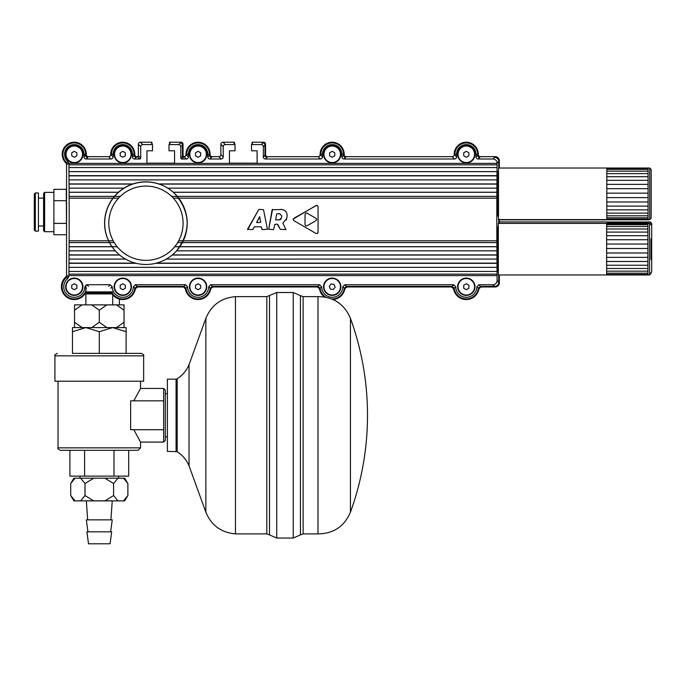 <?xml version="1.0" encoding="UTF-8"?>
<svg xmlns="http://www.w3.org/2000/svg" width="686" height="686" viewBox="0 0 686 686"><rect width="100%" height="100%" fill="white"/><g stroke="black" fill="none" stroke-linecap="round" stroke-linejoin="round"><path stroke-width="1.03" d="M71.721 155.782L71.721 152.806L74.302 151.314L76.883 152.806L76.883 155.782L74.302 157.274L71.721 155.782M82.552 154.29A8.249 8.249 0 0 1 74.302 162.548A8.249 8.249 0 0 1 66.053 154.29A8.249 8.249 0 0 1 74.302 146.041A8.249 8.249 0 0 1 82.552 154.29M120.204 155.782L120.204 152.806L122.785 151.314L125.367 152.806L125.367 155.782L122.785 157.274L120.204 155.782M131.043 154.29A8.249 8.249 0 0 1 122.785 162.548A8.249 8.249 0 0 1 114.536 154.29A8.249 8.249 0 0 1 122.785 146.041A8.249 8.249 0 0 1 131.043 154.29M261.186 226.783L254.678 226.783L252.517 229.621L247.5 229.321L258.845 209.359L263.535 209.702L267.446 229.296L262.344 229.621L261.186 226.783L261.949 229.287M305.03 224.416L305.579 225.788L306.865 225.883L315.792 220.772L316.709 219.486L315.903 218.268L307.036 213.166L305.793 213.063L305.03 214.478L305.03 224.459M293.188 219.083L315.852 205.611L317.455 205.474L318.064 206.889L318.064 232.091L317.515 233.463L315.852 233.369L294.028 220.772L315.852 233.369M287.177 215.473L286.757 218.345L282.898 223.156L285.942 229.613L280.325 229.304L277.204 224.09L274.846 224.442L273.577 229.613L268.698 229.261L272.128 209.719L282.452 209.513M268.698 229.261L272.548 209.359M274.846 224.442L273.577 229.613M183.273 240.803L496.853 240.803A164.992 4.322 -90 0 1 496.853 198.177L497.058 164.829A165.009 4.322 -90 0 1 497.076 163.371L497.076 163.131A4.133 4.125 135 0 0 492.951 159.006L478.091 159.006A2.067 2.067 -45 0 1 476.033 156.948L476.033 154.29A9.724 9.724 0 0 0 466.308 144.566A9.724 9.724 0 0 0 456.576 154.29L456.576 156.948A2.067 2.067 -135 0 1 454.518 159.006L343.986 159.006A2.067 2.067 -45 0 1 341.928 156.948L341.928 154.29A9.724 9.724 0 0 0 332.195 144.566A9.724 9.724 0 0 0 322.471 154.29L322.471 156.948A2.067 2.067 -135 0 1 320.413 159.006L265.379 159.006A2.067 2.067 -45 0 1 263.321 156.948L263.321 146.632A2.067 2.067 135 0 0 261.255 144.566L251.522 144.566L251.522 150.791L257.096 150.791L257.096 163.157L229.458 163.157L229.458 150.791L235.032 150.791L235.032 144.566L225.3 144.566A2.067 2.067 45 0 0 223.233 146.632L223.233 156.948A2.067 2.067 -135 0 1 221.175 159.006L209.882 159.006A2.067 2.067 -45 0 1 207.815 156.948L207.815 154.29A9.724 9.724 0 0 0 198.091 144.566A9.724 9.724 0 0 0 188.367 154.29L188.367 156.948A2.067 2.067 -135 0 1 186.3 159.006L181.824 159.006A1.029 1.029 135 0 1 180.795 157.977L180.795 146.632A2.067 2.067 135 0 0 178.729 144.566L168.996 144.566L168.996 150.791L174.57 150.791L174.57 163.157L146.933 163.157L146.933 150.791L152.498 150.791L152.498 144.566L142.765 144.566A2.067 2.067 45 0 0 140.707 146.632L140.707 157.977A1.029 1.029 45 0 1 139.678 159.006L134.576 159.006A2.067 2.067 -45 0 1 132.509 156.948L132.509 154.29A9.724 9.724 0 0 0 122.785 144.566A9.724 9.724 0 0 0 113.061 154.29L113.061 156.948A2.067 2.067 -135 0 1 110.995 159.006L86.093 159.006A2.067 2.067 -45 0 1 84.026 156.948L84.026 154.29A9.724 9.724 0 0 0 70.135 145.509A9.724 9.724 0 0 0 68.154 161.827L68.909 163.422L67.262 164.177L66.593 162.659L68.154 161.827M210.705 284.716L212.257 286.362L210.208 288.18L208.647 286.774L210.705 284.716L319.582 284.716L321.648 286.774A10.556 10.556 0 0 0 332.195 297.304A10.556 10.556 0 0 0 342.751 286.774L344.809 284.716L453.686 284.716L455.753 286.774A10.556 10.556 0 0 0 466.308 297.304A10.556 10.556 0 0 0 476.856 286.774L478.922 284.716L492.951 284.716A4.133 4.125 45 0 0 497.076 280.591L497.076 275.609L68.909 275.609A165.009 4.322 -90 0 0 68.926 274.151L69.132 240.803A164.992 4.322 -90 0 0 69.132 198.177L68.926 164.829A165.009 4.322 -90 0 0 68.909 163.371L497.076 163.371M287.091 216.442C287.314 212.24 285.316 209.873 281.106 209.367M316.675 205.32L294.028 218.208L293.111 219.494L294.028 220.772M277.727 224.399L280.325 229.304M247.68 229.621L258.845 209.359M253.023 229.321L254.18 227.083M256.856 222.633L260.766 222.298L259.608 216.707L256.675 222.324L259.831 216.75M286.499 219.357L286.182 220.095M277.084 213.706L279.974 213.732M281.406 218.114L281.766 215.841L281.406 218.114L279.279 219.872L280.591 219.434M280.728 219.314L281.337 218.362M279.639 213.715L281.766 215.841M279.279 219.872L275.643 219.88L276.672 214.058M318.064 232.091L317.867 233.043M316.572 218.954L315.792 218.208M116.723 252.345L116.62 252.251A41.263 41.263 -44.9 0 1 116.714 193.889A41.263 41.263 -44.9 0 1 175.067 193.984L175.17 194.087A41.263 41.263 135.1 0 0 116.809 193.992A41.263 41.263 135.1 0 0 116.723 252.345A41.263 41.263 135.1 0 0 176.636 250.793A41.263 41.263 135.1 0 0 175.17 194.087A41.263 41.263 135.1 0 0 116.809 193.992A41.263 41.263 135.1 0 0 116.723 252.345A41.263 41.263 135.1 0 0 176.636 250.793A41.263 41.263 135.1 0 0 175.17 194.087C190.605 212.6 191.094 231.499 176.636 250.793M122.785 145.629A8.669 8.669 0 0 1 131.455 154.29A8.669 8.669 0 0 1 122.785 162.959A8.669 8.669 0 0 1 114.125 154.29A8.669 8.669 0 0 1 122.785 145.629M466.308 145.629A8.669 8.669 0 0 1 474.969 154.29A8.669 8.669 0 0 1 466.308 162.959A8.669 8.669 0 0 1 457.639 154.29A8.669 8.669 0 0 1 466.308 145.629M74.302 145.629A8.669 8.669 0 0 1 82.972 154.29A8.669 8.669 0 0 1 74.302 162.959A8.669 8.669 0 0 1 65.633 154.29A8.669 8.669 0 0 1 74.302 145.629M198.091 145.629A8.669 8.669 0 0 1 206.76 154.29A8.669 8.669 0 0 1 198.091 162.959A8.669 8.669 0 0 1 189.43 154.29A8.669 8.669 0 0 1 198.091 145.629M332.195 145.629A8.669 8.669 0 0 1 340.865 154.29A8.669 8.669 0 0 1 332.195 162.959A8.669 8.669 0 0 1 323.535 154.29A8.669 8.669 0 0 1 332.195 145.629M198.091 278.087A8.669 8.669 0 0 1 206.76 286.748A8.669 8.669 0 0 1 198.091 295.417A8.669 8.669 0 0 1 189.43 286.748A8.669 8.669 0 0 1 198.091 278.087M332.195 278.087A8.669 8.669 0 0 1 340.865 286.748A8.669 8.669 0 0 1 332.195 295.417A8.669 8.669 0 0 1 323.535 286.748A8.669 8.669 0 0 1 332.195 278.087M122.785 278.087A8.669 8.669 0 0 1 131.455 286.748A8.669 8.669 0 0 1 122.785 295.417A8.669 8.669 0 0 1 114.125 286.748A8.669 8.669 0 0 1 122.785 278.087M74.302 278.087A8.669 8.669 0 0 1 82.972 286.748A8.669 8.669 0 0 1 74.302 295.417A8.669 8.669 0 0 1 65.633 286.748A8.669 8.669 0 0 1 74.302 278.087M466.308 278.087A8.669 8.669 0 0 1 474.969 286.748A8.669 8.669 0 0 1 466.308 295.417A8.669 8.669 0 0 1 457.639 286.748A8.669 8.669 0 0 1 466.308 278.087M182.442 156.237L182.982 155.688A374.925 9.818 90 0 0 183.042 155.619L183.042 144.283A2.067 2.067 135 0 0 180.984 142.216L169.571 142.216L170.094 142.92L168.996 144.566M180.795 157.977L182.442 156.331A1.029 1.029 135 0 0 183.471 157.36L181.824 159.006M263.321 156.948L264.968 155.302L264.968 144.978L263.321 146.632M86.419 288.18L84.858 286.774L86.916 284.716L110.172 284.716L112.238 286.774L110.669 288.18M209.47 155.199L210.07 154.247A12.031 12.031 0 0 0 198.04 142.216A12.031 12.031 0 0 0 186.017 154.247L186.017 154.599A2.067 2.067 -135 0 1 184.2 156.648L183.042 155.619L184.2 156.648A188.847 14.758 -89.9 0 1 184.011 156.717L183.376 157.36M344.809 284.716L346.361 286.362L452.143 286.362L453.686 284.716M110.995 159.006L108.645 156.657A2.067 2.067 -135 0 0 110.712 154.599L113.061 156.948M152.498 144.566L151.357 142.92L151.829 142.216L140.416 142.216A2.067 2.067 45 0 0 138.358 144.283L138.358 155.628L140.707 157.977M221.175 159.006L218.817 156.657A2.067 2.067 -135 0 0 220.883 154.599L223.233 156.948M320.413 159.006L318.055 156.657L267.634 156.657L266.931 157.36M341.928 156.948L343.575 155.302L343.575 154.29A11.37 11.37 0 0 0 332.178 142.92A11.37 11.37 0 0 0 320.825 154.29L320.122 154.599L322.471 156.948M84.026 156.948L85.673 155.302L85.673 154.29A11.37 11.37 0 0 0 74.277 142.92A11.37 11.37 0 0 0 66.593 162.659M132.509 156.948L134.164 155.302L134.164 154.29A11.37 11.37 0 0 0 122.76 142.92A11.37 11.37 0 0 0 111.415 154.29L110.712 154.599M343.575 155.302A2.067 2.067 135 0 0 345.633 157.36L343.986 159.006M454.929 154.247L454.929 154.29A11.37 11.37 0 0 1 466.283 142.92A11.328 11.328 0 0 0 454.929 154.247L454.226 154.599L456.576 156.948M476.033 156.948L477.679 155.302A2.067 2.067 135 0 0 479.746 157.36L478.091 159.006M212.257 286.362L318.038 286.362L319.582 284.716M207.815 156.948L209.47 155.302L209.47 154.29A11.37 11.37 0 0 0 198.065 142.92A11.37 11.37 0 0 0 186.721 154.29L186.017 154.247M261.255 144.566L263.51 142.216L252.096 142.216L252.62 142.92L251.522 144.566M135.399 284.716L136.951 286.362L134.902 288.18L133.341 286.774L135.399 284.716L185.477 284.716L187.544 286.774L185.975 288.18L183.925 286.362L185.477 284.716M178.729 144.566L180.375 142.92A2.067 2.067 -45 0 1 182.442 144.978L180.795 146.632M455.753 286.774L454.192 288.18A12.202 12.202 0 0 0 478.416 288.18L476.856 286.774M454.192 288.18L452.143 286.362M68.909 275.609L68.068 278.242A10.556 10.556 0 0 0 69.518 296.155A10.556 10.556 0 0 0 84.858 286.774M68.068 278.242L66.516 277.358A12.202 12.202 0 0 0 72.364 298.796A12.202 12.202 0 0 0 85.896 290.555M108.645 156.657L88.348 156.657L87.645 157.36M235.032 144.566L233.892 142.92L234.355 142.216L222.941 142.216L225.3 144.566M180.375 142.92L180.984 142.216M477.679 155.302L477.679 154.29A11.37 11.37 0 0 0 466.283 142.92M112.701 294.731A12.854 12.854 0 0 0 135.434 288.712L137.474 286.971L136.943 286.362L183.925 286.362M262.901 142.92A2.067 2.067 -45 0 1 264.968 144.978M478.922 284.716L480.466 286.362L478.416 288.18M112.238 286.774A10.556 10.556 0 0 0 122.785 297.304A10.556 10.556 0 0 0 133.341 286.774M111.947 292.347A12.202 12.202 0 0 0 134.902 288.18M182.442 156.331L182.442 144.978M223.233 146.632L220.883 144.283L220.883 154.599M454.183 288.094L453.557 288.712A12.854 12.854 0 0 0 478.948 288.712L480.989 286.971L480.466 286.362L494.597 286.362L492.951 284.716M321.648 286.774L320.088 288.18L318.038 286.362M139.678 159.006L137.329 156.657L136.128 157.36M218.817 156.657L212.137 156.657L211.434 157.36M454.518 159.006L452.168 156.657L346.241 156.657L345.538 157.36M137.329 156.657A1.029 1.029 -135 0 0 138.358 155.628M264.968 155.302A2.067 2.067 135 0 0 267.025 157.36L265.379 159.006M318.055 156.657A2.067 2.067 -135 0 0 320.122 154.599M320.088 288.18A12.202 12.202 0 0 0 326.013 297.261M331.621 298.933A12.202 12.202 0 0 0 344.312 288.18L342.751 286.774M85.673 155.302A2.067 2.067 135 0 0 87.739 157.36L86.093 159.006M134.164 155.302A2.067 2.067 135 0 0 136.222 157.36L134.576 159.006M220.883 144.283A2.067 2.067 45 0 1 222.941 142.216M333.01 299.525A12.854 12.854 0 0 0 344.844 288.712L346.884 286.971L346.353 286.362L344.312 288.18M209.47 155.302A2.067 2.067 135 0 0 211.528 157.36L209.882 159.006M452.168 156.657A2.067 2.067 -135 0 0 454.226 154.599M492.951 159.006L495.206 156.657L480.346 156.657L479.643 157.36M187.544 286.774A10.556 10.556 0 0 0 198.091 297.304A10.556 10.556 0 0 0 208.647 286.774M185.975 288.18A12.202 12.202 0 0 0 210.208 288.18M497.076 280.591L498.722 282.238A4.133 4.125 -135 0 1 494.597 286.362L495.206 286.971A4.133 4.125 -135 0 0 499.331 282.846L499.331 274.966M494.597 157.36A4.133 4.125 -45 0 1 498.722 161.484L497.076 163.131M496.853 240.803L497.058 274.151A165.009 4.322 -90 0 0 497.076 275.609M69.037 188.136L123.969 188.127L69.037 188.136M66.516 277.358L67.262 275.772L68.909 276.578M499.331 282.846L498.722 282.238L498.722 274.966M498.722 223.387L498.722 219.597M498.722 168.019L498.722 161.484M498.328 271.459L497.916 271.459C497.17 272.531 497.17 225.814 497.916 226.895L498.328 226.895M498.508 216.09L497.942 216.09C497.196 217.17 497.196 170.454 497.942 171.526L498.508 171.526M67.262 164.108L66.559 164.408L66.559 275.42L65.847 276.981A12.854 12.854 0 0 0 66.602 297.029A12.854 12.854 0 0 0 86.007 291.902M66.559 275.42L67.262 275.772M651.177 169.468L651.177 218.157L651.177 169.468L649.736 168.019L649.736 219.597L651.177 218.157M606.818 219.597L606.818 168.019L648.081 168.019L648.081 219.597L498.508 219.597L498.508 168.019L606.818 168.019M648.081 219.083L606.818 219.083M648.081 217.805L606.818 217.805M648.081 215.798L606.818 215.798M648.081 213.123L606.818 213.123M648.081 209.865L606.818 209.865M648.081 206.117L606.818 206.117M648.081 201.993L606.818 201.993M648.081 197.619L606.818 197.619M648.081 193.135L606.818 193.135M648.081 188.667L606.818 188.667M648.081 184.354L606.818 184.354M648.081 180.332L606.818 180.332M648.081 176.722L606.818 176.722M648.081 173.627L606.818 173.627M648.081 171.148L606.818 171.148M648.081 169.356L606.818 169.356M648.081 168.302L606.818 168.302M651.005 259.488L651.005 238.865M651.005 224.828L649.556 223.387L649.556 274.966L651.005 273.517M606.647 274.966L606.647 223.387L647.91 223.387L647.91 274.966L498.328 274.966L498.328 223.387L606.647 223.387M647.91 274.451L606.647 274.451M647.91 273.174L606.647 273.174M647.91 271.167L606.647 271.167M647.91 268.492L606.647 268.492M647.91 265.233L606.647 265.233M647.91 261.477L606.647 261.477M647.91 257.361L606.647 257.361M647.91 252.988L606.647 252.988M647.91 248.504L606.647 248.504M647.91 244.036L606.647 244.036M647.91 239.723L606.647 239.723M647.91 235.701L606.647 235.701M647.91 232.091L606.647 232.091M647.91 228.995L606.647 228.995M647.91 226.509L606.647 226.509M647.91 224.716L606.647 224.716M647.91 223.67L606.647 223.67M182.982 155.688A1.029 1.029 -135 0 0 184.011 156.717A188.847 14.758 -89.9 0 0 184.2 156.648M477.679 155.199L478.288 154.599A2.067 2.067 -45 0 0 480.346 156.657M212.248 286.362L212.78 286.971L317.421 286.971L317.944 286.362M343.575 155.199L344.175 154.247A12.031 12.031 0 0 0 332.153 142.216A12.031 12.031 0 0 0 320.122 154.247M332.178 142.92A11.328 11.328 0 0 0 320.825 154.247M134.164 155.199L134.765 154.599A2.067 2.067 -45 0 0 136.831 156.657M264.968 155.199L265.568 154.599L265.568 144.283L264.968 144.883M151.829 142.216L152.138 144M263.51 142.216A2.067 2.067 135 0 1 265.568 144.283M478.288 154.599L478.288 154.247A12.031 12.031 0 0 0 466.257 142.216A12.031 12.031 0 0 0 454.226 154.247M185.975 288.094L185.349 288.712A12.854 12.854 0 0 0 210.739 288.712L212.78 286.971M137.474 286.971L183.308 286.971L185.349 288.712M183.308 286.971L183.839 286.362M135.434 288.712L134.808 288.094M499.331 168.019L499.331 160.781A4.133 4.125 135 0 0 495.206 156.657M346.884 286.971L451.525 286.971L452.048 286.362M320.079 288.094L319.453 288.712A12.854 12.854 0 0 0 324.435 296.978M317.421 286.971L319.453 288.712M111.784 293.428A12.854 12.854 0 0 0 112.118 293.942M85.673 155.199L86.282 154.247A12.031 12.031 0 0 0 69.535 143.177A12.031 12.031 0 0 0 65.925 162.925L66.593 162.591M74.277 142.92A11.328 11.328 0 0 0 62.932 154.273M86.282 154.599A2.067 2.067 -45 0 0 88.348 156.657M234.355 142.216L234.775 144.189M480.989 286.971L495.206 286.971M67.262 275.746L66.508 277.333L65.847 276.981M134.765 154.599L134.765 154.247A12.031 12.031 0 0 0 122.734 142.216A12.031 12.031 0 0 0 110.712 154.247M169.571 143.7L169.571 142.216M344.175 154.599A2.067 2.067 -45 0 0 346.241 156.657M210.739 288.712L210.113 288.094M344.844 288.712L344.218 288.094M66.508 277.333A12.151 12.151 0 0 0 62.1 286.722M198.065 142.92A11.328 11.328 0 0 0 186.721 154.247M66.559 164.408L65.925 162.925M122.76 142.92A11.328 11.328 0 0 0 111.415 154.247M210.07 154.599A2.067 2.067 -45 0 0 212.137 156.657M478.948 288.712L478.331 288.094M265.568 154.599A2.067 2.067 -45 0 0 267.634 156.657M451.525 286.971L453.557 288.712M252.096 143.7L252.096 142.216M66.653 277.204L67.065 276.621M607.342 223.396L607.342 221.912L499.331 221.912L499.108 223.387L499.237 219.597M646.881 219.589L648.536 219.597M605.618 219.854L499.331 219.854L605.618 219.597M646.881 219.786L605.618 219.786M651.7 227.881L651.7 272.05L651.7 223.362L650.259 221.912L650.259 223.567M651.7 223.362L650.259 221.912L648.604 221.912L648.604 223.387M648.604 222.856L607.342 222.856M648.604 222.032L607.342 222.032M648.604 221.998L607.342 221.998M252.096 143.691L251.779 144.189M66.559 234.732L66.276 189.345L53.902 189.345L53.902 200.689L66.276 200.689M66.276 234.732L53.902 234.732L53.902 200.689M66.276 223.387L53.902 223.387M35.329 192.955L38.425 192.955L38.425 231.122L35.329 231.122L35.329 192.955L34.3 193.984L34.3 230.093L35.329 231.122M34.3 198.631L34.3 193.984M44.616 192.38L43.587 193.418L43.587 230.659L44.616 231.697L44.616 192.38L53.902 192.38M119.407 299.113L119.407 304.884M195.51 288.24L195.51 285.256L198.091 283.772L200.672 285.256L200.672 288.24L198.091 289.724L195.51 288.24M206.349 286.748A8.249 8.249 0 0 1 198.091 294.997A8.249 8.249 0 0 1 189.842 286.748A8.249 8.249 0 0 1 198.091 278.499A8.249 8.249 0 0 1 206.349 286.748M195.51 155.782L195.51 152.806L198.091 151.314L200.672 152.806L200.672 155.782L198.091 157.274L195.51 155.782M206.349 154.29A8.249 8.249 0 0 1 198.091 162.548A8.249 8.249 0 0 1 189.842 154.29A8.249 8.249 0 0 1 198.091 146.041A8.249 8.249 0 0 1 206.349 154.29M71.721 288.24L71.721 285.256L74.302 283.772L76.883 285.256L76.883 288.24L74.302 289.724L71.721 288.24M82.552 286.748A8.249 8.249 0 0 1 74.302 294.997A8.249 8.249 0 0 1 66.053 286.748A8.249 8.249 0 0 1 74.302 278.499A8.249 8.249 0 0 1 82.552 286.748M329.623 155.782L329.623 152.806L332.195 151.314L334.777 152.806L334.777 155.782L332.195 157.274L329.623 155.782M340.453 154.29A8.249 8.249 0 0 1 332.195 162.548A8.249 8.249 0 0 1 323.946 154.29A8.249 8.249 0 0 1 332.195 146.041A8.249 8.249 0 0 1 340.453 154.29M463.727 288.24L463.727 285.256L466.308 283.772L468.881 285.256L468.881 288.24L466.308 289.724L463.727 288.24M474.558 286.748A8.249 8.249 0 0 1 466.308 294.997A8.249 8.249 0 0 1 458.051 286.748A8.249 8.249 0 0 1 466.308 278.499A8.249 8.249 0 0 1 474.558 286.748M120.204 288.24L120.204 285.256L122.785 283.772L125.367 285.256L125.367 288.24L122.785 289.724L120.204 288.24M131.043 286.748A8.249 8.249 0 0 1 122.785 294.997A8.249 8.249 0 0 1 114.536 286.748A8.249 8.249 0 0 1 122.785 278.499A8.249 8.249 0 0 1 131.043 286.748M463.727 155.782L463.727 152.806L466.308 151.314L468.881 152.806L468.881 155.782L466.308 157.274L463.727 155.782M474.558 154.29A8.249 8.249 0 0 1 466.308 162.548A8.249 8.249 0 0 1 458.051 154.29A8.249 8.249 0 0 1 466.308 146.041A8.249 8.249 0 0 1 474.558 154.29M335.154 287.108L333.37 289.483L330.412 289.132L329.246 286.396L331.029 284.013L333.988 284.364L335.154 287.108M325.593 281.8A8.249 8.249 0 0 1 337.152 280.145A8.249 8.249 0 0 1 338.798 291.704A8.249 8.249 0 0 1 327.248 293.351A8.249 8.249 0 0 1 325.593 281.8M128.694 450.333L128.694 476.127L69.886 476.127L69.886 450.333M113.987 476.127L113.987 450.333L84.592 450.333L84.592 476.127M72.467 331.724L72.467 327.574L85.879 327.574L72.467 331.724L72.467 353.367L141.17 353.367L126.113 353.367L126.113 331.724L112.701 327.574L126.113 327.574L126.113 331.724M99.29 331.724L85.879 327.574L112.701 327.574L99.29 331.724L99.29 353.367L126.113 353.367M130.649 400.821L163.662 400.821L163.662 429.702L130.649 429.702L130.649 400.821M140.553 381.219L140.553 388.439L163.662 388.439L163.662 400.821M133.813 429.702L140.553 442.084L140.553 447.855L138.075 450.333L60.505 450.333C58.233 449.304 57.41 448.481 58.027 447.855L140.553 447.855M133.813 400.821L140.553 388.439M143.648 355.845L54.931 355.845L54.931 381.219L143.648 381.219L143.648 355.845C144.266 355.219 143.443 354.396 141.17 353.367M167.375 393.661L165.309 393.661L165.309 390.094L165.309 440.429L163.662 442.084L163.662 429.702M176.07 451.362L176.07 379.152L167.375 379.152L167.375 451.362L177.177 451.688C182.562 455.195 186.515 459.894 189.036 465.811L205.86 512.176L205.86 318.347L189.036 364.712L189.036 465.811M205.86 318.347C211.348 305.141 221.218 297.904 235.461 296.626L235.461 533.897C221.218 532.619 211.348 525.382 205.86 512.176M235.461 296.626L266.82 296.626L276.724 292.502L276.724 538.021L269.512 534.891L269.512 295.632L269.512 473.314M276.724 292.502L293.231 292.502L293.231 538.021L276.724 538.021M317.987 518.993L317.987 533.897L303.126 533.897L303.126 296.626L317.987 296.626L317.987 518.993M350.452 512.176A283.91 283.91 0 0 0 350.452 318.347L350.452 512.176C344.346 526.471 333.525 533.708 317.987 533.897M111.672 500.84L86.908 500.84M86.342 500.883L87.679 519.851M110.635 531.822L112.238 519.851L86.342 519.851L87.945 531.822M111.672 531.822L86.908 531.822L88.511 543.784L110.069 543.784L111.672 531.822M70.701 495.549L75.066 500.883L73.908 500.883L70.701 495.549L70.701 483.527L75.066 478.185L73.908 478.185L70.701 483.527M84.995 495.549L93.716 500.883L80.639 500.883L84.995 495.549L84.995 483.527L80.639 478.185L93.716 478.185L84.995 483.527M113.584 495.549L117.941 500.883L104.864 500.883L113.584 495.549L113.584 483.527L104.864 478.185L117.941 478.185L113.584 483.527M127.879 495.549L124.672 500.883L123.523 500.883L127.879 495.549L127.879 483.527L123.523 478.185L124.672 478.185L127.879 483.527M123.523 478.185L117.941 478.185M123.523 500.883L117.941 500.883M104.864 478.185L93.716 478.185M104.864 500.883L93.716 500.883M80.639 478.185L75.066 478.185M80.639 500.883L75.066 500.883M74.534 310.218L74.534 304.884L82.08 304.884L74.534 310.218L74.534 322.24L82.08 327.574M106.836 304.884L99.29 310.218L91.735 304.884L124.046 304.884L124.046 310.218L116.5 304.884M74.534 327.574L74.534 322.24M91.735 327.574L99.29 322.24L106.836 327.574M116.5 327.574L124.046 322.24L124.046 327.574M124.046 310.218L124.046 322.24M86.796 293.942L86.796 292.905L111.784 292.905L112.684 291.884L85.896 291.884L85.896 284.99M112.701 304.884L112.701 293.942L85.879 293.942L85.879 304.884M99.29 310.218L99.29 322.24M82.08 304.884L91.735 304.884M69.132 240.803L108.559 240.803M108.611 240.803L113.233 240.803M178.669 240.803L183.128 240.803M69.132 198.177L112.967 198.177M113.147 198.177L118.532 198.177M173.369 198.177L178.72 198.177M178.746 198.177L496.853 198.177M86.916 284.716L88.468 286.362M108.62 286.362L110.172 284.716M186.3 159.006L184.011 156.717M186.017 154.599L188.367 156.948M140.707 146.632L138.358 144.283M341.928 154.29L343.575 154.29M322.471 154.29L320.825 154.29M84.026 154.29L85.673 154.29M132.509 154.29L134.164 154.29M113.061 154.29L111.415 154.29M140.416 142.216L142.765 144.566M456.576 154.29L454.929 154.29M207.815 154.29L209.47 154.29M188.367 154.29L186.721 154.29M476.033 154.29L477.679 154.29M68.994 184.08L132.484 184.08M159.203 184.08L496.99 184.08M496.938 188.136L167.736 188.136L496.973 188.127M68.943 171.637L497.041 171.637M68.892 171.62L497.093 171.62M69.054 192.226L118.481 192.226M173.206 192.226L496.93 192.226M68.994 179.886L496.99 179.886M68.96 179.878L497.024 179.878M68.943 175.865L497.041 175.865M68.96 175.65L497.024 175.65M68.994 259.085L125.555 259.085M166.329 259.085L496.99 259.085L166.312 259.102M69.012 255.038L119.673 255.038M172.212 255.038L496.973 255.038M69.054 246.754L117.22 246.754M174.681 246.754L179.672 246.754M179.835 246.754L496.93 246.754M69.046 246.686L117.16 246.686M174.741 246.686L179.715 246.686M179.878 246.686L496.938 246.686M69.054 242.595L109.468 242.595L69.08 242.587M109.511 242.595L114.27 242.595L109.511 242.587M177.631 242.595L182.219 242.595L177.64 242.587M182.373 242.595L496.93 242.595L182.373 242.587M68.892 267.351L497.093 267.351M68.943 267.343L497.041 267.343M69.012 183.942L132.878 183.942M158.809 183.942L496.973 183.942M68.883 167.538L497.101 167.538M68.926 164.829L497.058 164.829M68.96 263.33L136.265 263.33M155.628 263.33L497.024 263.33M68.943 263.115L135.416 263.115M156.468 263.115L497.041 263.115M69.012 250.853L115.291 250.853M176.585 250.853L496.973 250.853M68.994 254.9L119.51 254.9M172.375 254.9L496.99 254.9M69.037 250.836L115.282 250.836M176.594 250.836L496.938 250.836M68.883 271.442L497.101 271.442M68.96 259.102L125.572 259.102M68.926 274.151L497.058 274.151M69.046 192.294L118.412 192.294M173.275 192.294L496.938 192.294M69.054 196.385L114.416 196.385M114.596 196.385L120.29 196.385M171.611 196.385L496.93 196.385M69.08 196.393L114.408 196.393M114.588 196.393L120.282 196.393M171.62 196.393L496.904 196.393M173.575 248.04A37.138 37.138 -44.9 0 1 110.643 234.741A37.138 37.138 -44.9 0 1 153.63 186.892A37.138 37.138 -44.9 0 1 173.575 248.04M343.575 154.247L344.175 154.247M477.679 154.247L478.288 154.247M499.331 160.781L498.722 161.39M85.673 154.247L86.282 154.247M134.164 154.247L134.765 154.247M209.47 154.247L210.07 154.247M183.042 144.283L182.433 144.883M176.07 379.152L177.177 378.826L177.177 451.688M266.82 296.626L266.82 533.897L269.512 534.891M293.231 292.502L300.442 295.632L300.442 534.891L293.231 538.021M648.081 219.597L649.736 219.597M648.081 168.019L649.736 168.019M647.91 274.966L649.556 274.966M647.91 223.387L649.556 223.387M650.259 273.491L651.7 272.05L650.259 273.491M646.881 219.854L648.536 219.854M43.587 198.108L38.425 198.108M43.587 225.968L38.425 225.968M53.902 231.697L44.616 231.697M58.027 447.855L58.027 381.219M140.553 442.084L163.662 442.084M54.931 355.845C54.314 355.219 55.137 354.396 57.41 353.367M163.662 388.439L165.309 390.094M165.309 436.862L167.375 436.862M177.177 378.826C182.562 375.328 186.515 370.62 189.036 364.712M235.461 533.897L266.82 533.897M300.442 534.891L303.126 533.897M300.442 295.632L303.126 296.626M350.452 318.347C344.346 304.052 333.525 296.815 317.987 296.626M110.9 519.851L112.238 500.883M118.584 478.185L118.584 476.127M79.996 478.185L79.996 476.127M86.796 292.905L85.896 291.884M111.784 293.942L111.784 292.905"/></g></svg>
